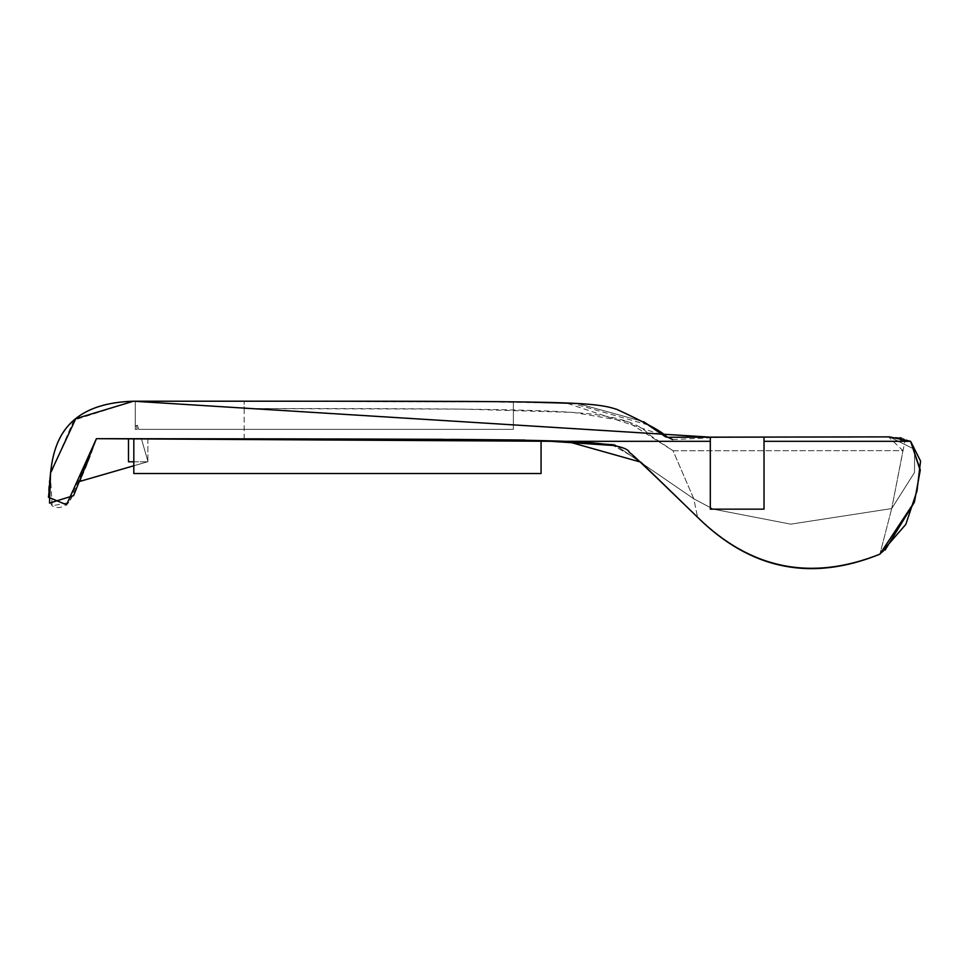 <?xml version="1.0" encoding="UTF-8"?>
<svg xmlns="http://www.w3.org/2000/svg" width="969" height="969" viewBox="0 0 969 969"><rect width="100%" height="100%" fill="white"/><g stroke="black" fill="none" stroke-linecap="round" stroke-linejoin="round"><path stroke-width="0.73" stroke-dasharray="4.84 3.63" d="M86.895 463.485L80.488 480.091L80.79 481.121L79.991 481.351L148.015 461.668L79.991 481.351L96.403 438.678L141.377 438.727L148.015 461.668L141.377 438.727L148.015 461.668L133.819 465.774L148.015 461.668L141.377 438.727L96.403 438.678L89.838 455.757M137.477 425.246L138.664 429.352L137.477 425.246L136.193 425.621L137.283 429.352L135.248 429.352L135.248 425.888L137.477 425.246L135.248 425.888L135.248 429.352L137.283 429.352L135.248 429.352L135.248 401.214L135.248 425.888L135.248 401.214L324.312 401.202L135.248 401.214L135.248 429.352L137.283 429.352L136.193 425.621L137.477 425.246L138.664 429.352L137.477 425.246M79.991 481.351L80.79 481.121L80.488 480.091L79.991 481.351L96.403 438.678C88.227 463.315 79.131 484.5 69.114 502.233C63.324 507.744 57.668 508.967 52.156 505.903C48.05 499.701 47.469 489.284 50.424 474.653C54.555 426.19 82.232 401.711 133.443 401.214L73.777 420.195L50.376 474.689L52.181 505.818L69.078 502.536L96.403 438.678L79.991 481.351M147.869 438.727L147.869 461.789L128.489 461.789L128.489 438.715L147.869 438.727L147.869 461.789L147.869 438.727L128.489 438.715L128.489 461.789L147.869 461.789L147.869 438.727L128.489 438.715L147.869 438.727M133.819 461.789L147.869 461.789L133.819 461.789M910.618 441.319L764.02 441.319L910.618 441.319M710.301 441.319L566.865 441.319L710.301 441.319M513.376 401.82L513.376 429.352L513.376 401.82L513.376 429.352L138.664 429.352L513.376 429.352L513.376 401.82L443.85 401.36L523.563 401.953L152.436 401.214L513.376 401.82M879.888 554.183L884.951 550.295L879.888 554.183C811.38 581.981 750.612 569.663 697.571 517.252L697.571 517.252C750.612 569.663 811.38 581.981 879.888 554.183L891.698 508.568L879.888 554.183M914.3 502.378L920.223 469.723L914.3 502.378M910.581 441.307L901.243 437.952L910.581 441.307M900.08 437.734L889.409 436.886L900.08 437.734M710.301 437.152L710.301 509.149L710.301 437.152M764.02 437.067L764.02 509.149L764.02 437.067M739.492 437.104L712.142 437.152L739.492 437.104M643.586 421.685L577.609 403.504L643.586 421.685M244.152 408.603L244.152 438.824L96.403 438.678L335.855 438.969L244.152 438.824L244.152 408.603C449.119 408.385 541.417 408.942 588.607 413.727C620.148 417.203 640.267 424.107 648.951 434.463L673.055 450.755L693.78 498.793L697.571 517.252L693.78 498.793L713.293 509.149L790.74 524.156L891.698 508.568L914.506 472.533L914.639 449.35L889.372 436.886L914.639 449.35L914.506 472.533L891.698 508.568L790.74 524.156L713.293 509.149L693.78 498.793L614.407 444.359L524.992 440.059L614.407 444.359L693.78 498.793L673.055 450.755L902.951 450.633L891.698 508.568L904.767 441.864L894.956 437.661L888.5 436.886L902.951 450.633L673.055 450.755L626.87 421.418L573.079 412.406L463.473 409.124L244.152 408.603L244.152 401.202L244.152 408.603M148.354 401.214L152.508 401.214M442.954 439.32L451.033 439.369L442.954 439.32M681.171 501.348L659.889 480.781L681.171 501.348M637.069 459.064L613.123 445.474L637.069 459.064M322.992 438.981L133.819 438.715L133.819 473.514L541.065 473.514L541.065 440.592L541.065 473.514L133.819 473.514L133.819 438.715L502.887 439.878M324.3 401.202L244.152 401.202L324.3 401.202M710.229 437.152L707.879 437.164M648.116 424.943L572.146 403.274M530.964 402.074L244.152 401.202L459.233 401.396L566.72 403.152L665.485 436.123M672.656 439.587L724.497 437.128M852.744 437.007L887.422 436.898M138.664 429.352L513.376 429.352L138.664 429.352M904.767 441.864L894.956 437.661M290.652 401.19L289.719 401.19"/><path stroke-width="1.45" d="M89.838 455.757L86.895 463.485M80.488 480.091L80.79 481.121L133.819 465.774L79.991 481.351L80.79 481.121L80.488 480.091M128.489 438.715L128.489 461.789L133.819 461.789L128.489 461.789L128.489 438.715M566.865 441.319L640.8 462.14L697.571 517.252C750.442 569.178 811.21 581.485 879.888 554.183L914.47 501.833L920.211 470.401L910.618 441.319L889.372 436.886L764.02 437.067L764.02 509.149L710.301 509.149L710.301 441.319L566.865 441.319L710.301 441.319L710.301 437.152L889.372 436.886L910.618 441.319L764.02 441.319L910.618 441.319L920.55 461.074L916.977 490.98L905.809 524.411L879.888 554.183C811.38 581.981 750.612 569.663 697.571 517.252L681.171 501.348L697.571 517.252C633.932 455.466 631.522 453.819 629.281 452.353C627.803 446.685 607.006 443.027 566.865 441.367L566.865 441.319M135.248 401.214L152.448 401.214L135.248 401.214M479.025 401.493L324.3 401.202L469.069 401.42M884.951 550.295L914.3 502.378L884.951 550.295M920.223 469.723L910.581 441.307L920.223 469.723M901.243 437.952L900.08 437.734L901.243 437.952M889.409 436.886L739.492 437.104L889.409 436.886M133.443 401.214C559.161 401.214 590.315 400.476 617.144 409.499C646.892 423.283 663.583 432.549 667.217 437.285L710.301 437.152L133.443 401.214L75.776 418.693L50.582 472.787L49.504 503.105L73.596 495.631L96.403 438.678L566.865 441.367C506.678 439.03 379.909 438.933 96.403 438.678L66.522 504.788L48.45 497.218C52.193 469.759 44.283 404 133.443 401.214L148.354 401.214L133.443 401.214M712.142 437.152L667.217 437.285L643.586 421.685L667.217 437.285L712.142 437.152M577.609 403.504L523.563 401.953L577.609 403.504M152.484 401.214L148.354 401.214M710.301 509.149L764.02 509.149L764.02 437.067L710.301 437.152L710.301 509.149L764.02 509.149L710.301 509.149M335.855 438.969L442.954 439.32L335.855 438.969M451.033 439.369L524.992 440.059L451.033 439.369M659.889 480.781L637.069 459.064L659.889 480.781M613.123 445.474L539.588 440.556L331.713 438.969L539.588 440.556L613.123 445.474M889.372 436.886L667.217 437.285L643.586 421.685L667.217 437.285L889.372 436.886M887.422 436.898L710.229 437.152M707.879 437.164L667.217 437.285M665.8 437.007L648.116 424.943M572.146 403.274L530.964 402.074M665.485 436.123L672.656 439.587M724.497 437.128L852.744 437.007M502.887 439.878L541.065 440.592L541.065 473.514L541.065 440.592L322.992 438.981M133.819 473.514L133.819 438.715L133.819 473.514L541.065 473.514L133.819 473.514M331.701 438.969L541.065 440.592L331.701 438.969"/></g></svg>
